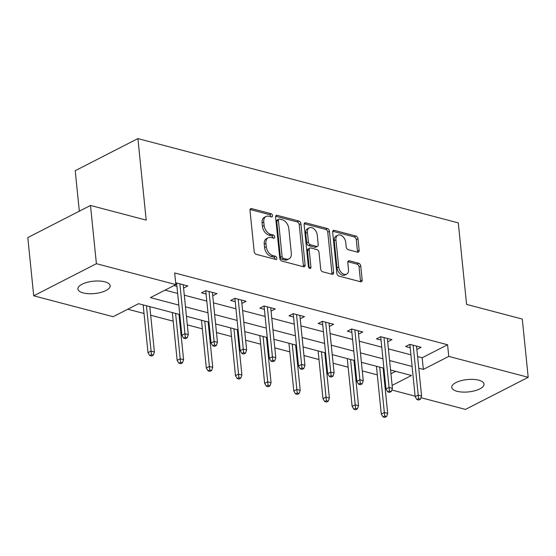 <?xml version="1.0" encoding="UTF-8"?>
<svg xmlns="http://www.w3.org/2000/svg" width="556" height="556" viewBox="0 0 556 556"><rect width="100%" height="100%" fill="white"/><g stroke="black" fill="none" stroke-linecap="round" stroke-linejoin="round"><path stroke-width="0.83" d="M272.544 215.665A1.744 1.147 62.9 0 0 271.099 213.726L251.604 208.597A2.488 1.64 62.9 0 0 250.7 208.667A2.488 1.64 62.9 0 0 249.998 210.397L254.182 251.555A2.488 1.64 62.9 0 0 256.246 254.321L275.741 259.45A1.744 1.147 62.9 0 0 276.374 259.402A1.744 1.147 62.9 0 0 276.867 258.192A1.744 1.147 62.9 0 0 275.422 256.253L272.899 255.586A7.958 5.254 62.9 0 1 266.282 246.725L265.935 243.299A7.958 5.254 62.9 0 1 268.173 237.76A7.958 5.254 62.9 0 1 271.064 237.523L273.587 238.19A1.744 1.147 62.9 0 0 274.212 238.135A1.744 1.147 62.9 0 0 274.706 236.925A1.744 1.147 62.9 0 0 273.26 234.986L270.737 234.326A7.958 5.254 62.9 0 1 264.121 225.465L263.773 222.032A7.958 5.254 62.9 0 1 266.018 216.492A7.958 5.254 62.9 0 1 268.902 216.263L271.425 216.923A1.744 1.147 62.9 0 0 272.058 216.875A1.744 1.147 62.9 0 0 272.544 215.665M270.862 216.777A1.744 1.147 62.9 0 0 270.848 216.527A1.744 1.147 62.9 0 0 269.403 214.595L250.068 209.508M275.178 259.305A1.744 1.147 62.9 0 0 275.171 259.054A1.744 1.147 62.9 0 0 273.726 257.122L271.203 256.455L272.899 255.586M273.024 238.037A1.744 1.147 62.9 0 0 273.01 237.794A1.744 1.147 62.9 0 0 271.564 235.855L269.041 235.195L270.737 234.326M457.039 391.285A16.214 6.199 -5.8 0 1 451.75 387.372A16.214 6.199 -5.8 0 1 461.056 380.679A16.214 6.199 -5.8 0 1 478.723 380.179A16.214 6.199 -5.8 0 1 484.019 384.092A16.214 6.199 -5.8 0 1 474.713 390.785A16.214 6.199 -5.8 0 1 457.039 391.285M83.191 292.929A16.214 6.199 -5.8 0 1 77.903 289.016A16.214 6.199 -5.8 0 1 87.202 282.323A16.214 6.199 -5.8 0 1 104.876 281.822A16.214 6.199 -5.8 0 1 110.164 285.735A16.214 6.199 -5.8 0 1 100.858 292.428A16.214 6.199 -5.8 0 1 83.191 292.929M357.55 252.16A2.488 1.64 62.9 0 0 358.453 252.083A2.488 1.64 62.9 0 0 359.155 250.353L357.981 238.809A2.488 1.64 62.9 0 0 355.909 236.036L334.26 230.344A2.488 1.64 62.9 0 0 333.357 230.413A2.488 1.64 62.9 0 0 332.662 232.144L336.839 273.302A2.488 1.64 62.9 0 0 338.91 276.068L360.559 281.767A2.488 1.64 62.9 0 0 361.456 281.69A2.488 1.64 62.9 0 0 362.158 279.96L360.74 266.018A2.488 1.64 62.9 0 0 358.676 263.245L349.411 260.806A2.488 1.64 62.9 0 0 348.508 260.882A2.488 1.64 62.9 0 0 347.806 262.613L348.508 269.528A6.651 4.392 62.9 0 1 346.638 274.157A6.651 4.392 62.9 0 1 341.711 272.913A6.651 4.392 62.9 0 1 338.694 266.943L335.942 239.851A6.651 4.392 62.9 0 1 337.819 235.223A6.651 4.392 62.9 0 1 342.739 236.474A6.651 4.392 62.9 0 1 345.756 242.437L346.214 246.947A2.488 1.64 62.9 0 0 348.285 249.72L357.55 252.16M179.783 314.529L138.576 303.687L113.16 316.705L33.714 295.806L27.8 237.572L90.489 205.463L146.193 220.12L137.909 138.59L458.297 222.886L466.581 304.41L522.286 319.068L528.2 377.302L465.511 409.411L420.989 397.7M90.489 205.463L96.403 263.697L175.849 284.596L150.433 297.613L178.823 305.084M417.577 356.563L422.157 357.772L447.573 344.755L174.667 272.947L175.849 284.596M447.573 344.755L448.755 356.396L528.2 377.302M300.914 223.797A2.488 1.64 62.9 0 0 298.85 221.024L277.201 215.332A2.488 1.64 62.9 0 0 276.297 215.401A2.488 1.64 62.9 0 0 275.595 217.132L279.779 258.29A2.488 1.64 62.9 0 0 281.843 261.056L303.493 266.755A2.488 1.64 62.9 0 0 304.396 266.678A2.488 1.64 62.9 0 0 305.098 264.948L300.914 223.797L299.225 224.666A2.488 1.64 62.9 0 0 297.154 221.893L275.665 216.235M305.73 222.838L327.38 228.53A2.488 1.64 62.9 0 1 329.451 231.303L333.628 272.454A2.488 1.64 62.9 0 1 332.926 274.184A2.488 1.64 62.9 0 1 332.029 274.261L322.758 271.821A2.488 1.64 62.9 0 1 320.694 269.055L318.998 252.361A2.488 1.64 62.9 0 0 316.934 249.595L310.783 247.976A2.488 1.64 62.9 0 0 309.88 248.045A2.488 1.64 62.9 0 0 309.185 249.783L310.95 267.158A1.744 1.147 62.9 0 1 310.456 268.367A1.744 1.147 62.9 0 1 309.171 268.041A1.744 1.147 62.9 0 1 308.378 266.477L304.125 224.638A2.488 1.64 62.9 0 1 304.827 222.907A2.488 1.64 62.9 0 1 305.73 222.838L304.243 223.595M137.909 138.59L75.22 170.699L79.334 211.176M165.056 290.128L177.635 293.436M184.3 295.187L206.797 301.109M213.462 302.86L235.959 308.782M242.618 310.533L265.115 316.454M271.78 318.206L294.277 324.127M300.942 325.879L323.439 331.793M330.097 333.551L352.601 339.466M359.259 341.217L381.757 347.139M388.422 348.89L410.919 354.811M173.952 285.569L176.919 286.354M175.731 283.421L176.586 282.983L187.803 285.93L183.577 288.091M212.739 295.764L216.965 293.603L205.748 290.649L201.508 292.824L206.074 294.02M241.902 303.437L246.12 301.276L234.91 298.322L230.67 300.49L235.237 301.693M271.057 311.11L275.283 308.948L264.065 305.995L259.833 308.163L264.399 309.365M300.219 318.783L304.445 316.621L293.227 313.667L288.995 315.836L293.561 317.038M329.381 326.455L333.607 324.287L322.39 321.34L318.15 323.509L322.716 324.711M358.537 334.128L362.762 331.96L351.545 329.013L347.312 331.181L351.878 332.384M387.699 341.801L391.924 339.633L380.707 336.686L376.475 338.854L381.041 340.057M416.861 349.467L421.087 347.305L409.869 344.352L405.63 346.527L410.196 347.729M127.776 309.219L144.025 313.494M150.69 315.245L173.187 321.166M179.845 322.918L180.651 323.126M187.316 324.885L202.342 328.839M209.007 330.591L209.814 330.799M216.472 332.551L231.505 336.505M238.17 338.263L238.976 338.472M245.634 340.223L260.667 344.178M267.325 345.936L268.131 346.145M274.796 347.896L289.829 351.851M296.487 353.602L297.293 353.818M303.958 355.569L318.984 359.523M325.649 361.275L326.455 361.49M333.113 363.242L348.146 367.196M354.804 368.948L355.618 369.163M362.276 370.915L377.309 374.869M383.967 376.62L384.773 376.836M390.944 373.757L395.677 371.332M33.714 295.806L96.403 263.697M415.117 396.15L391.834 390.027M392.126 385.405L411.482 375.488L390.562 369.99M383.904 368.232L361.4 362.317M354.742 360.559L332.245 354.645M325.58 352.893L303.083 346.972M296.417 345.22L273.92 339.299M267.262 337.548L244.765 331.626M238.1 329.875L215.603 323.953M208.938 322.202L186.441 316.281M418.765 368.211L423.345 369.413L448.755 356.396M185.482 306.836L207.979 312.757M214.644 314.508L237.141 320.43M243.799 322.181L266.303 328.096M272.961 329.854L295.458 335.768M302.123 337.527L324.621 343.441M331.286 345.193L353.783 351.114M360.441 352.865L382.945 358.787M389.603 360.538L412.1 366.46M422.157 357.772L423.345 369.413M266.018 216.492L264.322 217.361A7.958 5.254 62.9 0 0 262.078 222.9L263.773 222.032M269.041 235.195A7.958 5.254 62.9 0 1 262.425 226.334L262.078 222.9M268.173 237.76L266.484 238.628A7.958 5.254 62.9 0 0 264.239 244.167L265.935 243.299M271.203 256.455A7.958 5.254 62.9 0 1 264.587 247.594L264.239 244.167M303.34 266.713A2.488 1.64 62.9 0 0 303.402 265.817L299.225 224.666M279.543 219.064A1.744 1.147 62.9 0 0 278.91 219.113A1.744 1.147 62.9 0 0 278.424 220.322L282.094 256.448A1.744 1.147 62.9 0 0 283.539 258.387L286.201 259.089A7.958 5.254 62.9 0 0 289.085 258.853A7.958 5.254 62.9 0 0 291.323 253.314L288.821 228.62A7.958 5.254 62.9 0 0 282.205 219.759L279.543 219.064M278.91 219.113L277.215 219.981A1.744 1.147 62.9 0 0 276.728 221.191L278.424 220.322M289.085 258.853L287.389 259.721A7.958 5.254 62.9 0 1 284.505 259.958L281.843 259.256A1.744 1.147 62.9 0 1 280.398 257.317L276.728 221.191M304.195 223.748L325.684 229.399L327.38 228.53M331.869 274.219A2.488 1.64 62.9 0 0 331.932 273.323L327.755 232.172A2.488 1.64 62.9 0 0 325.684 229.399M309.88 248.045L308.191 248.914A2.488 1.64 62.9 0 0 307.489 250.645L309.254 268.027L310.95 267.158M317.24 235.042A6.651 4.392 62.9 0 0 314.223 229.079A6.651 4.392 62.9 0 0 309.296 227.828A6.651 4.392 62.9 0 0 307.419 232.464L308.392 242.006A2.488 1.64 62.9 0 0 310.456 244.772L316.607 246.391A2.488 1.64 62.9 0 0 317.511 246.322A2.488 1.64 62.9 0 0 318.206 244.591L317.24 235.042M309.296 227.828L307.6 228.697A6.651 4.392 62.9 0 0 305.73 233.325L307.419 232.464M317.511 246.322L315.815 247.191A2.488 1.64 62.9 0 1 314.911 247.26L308.768 245.641A2.488 1.64 62.9 0 1 306.697 242.875L305.73 233.325M337.819 235.223L336.123 236.091A6.651 4.392 62.9 0 0 334.246 240.72L335.942 239.851M346.638 274.157L344.942 275.025A6.651 4.392 62.9 0 1 340.015 273.774A6.651 4.392 62.9 0 1 336.999 267.811L334.246 240.72M360.399 281.725A2.488 1.64 62.9 0 0 360.462 280.829L359.051 266.88A2.488 1.64 62.9 0 0 356.98 264.114L347.875 261.716M357.39 252.118A2.488 1.64 62.9 0 0 357.459 251.222L356.285 239.678A2.488 1.64 62.9 0 0 354.221 236.905L332.724 231.254M149.738 355.541L151.607 356.035L153.303 355.166L151.434 354.672L149.738 355.541L148.007 352.664L151.051 351.1L154.415 351.99L149.814 306.648M151.434 354.672L146.45 305.758M148.007 352.664L143.149 304.896M154.415 351.99L153.303 355.166M176.579 282.983L181.888 335.31L184.94 333.746L179.873 283.845M185.315 337.318L183.626 338.187L185.495 338.673L187.184 337.812L185.315 337.318L184.94 333.746L188.303 334.629L183.237 284.728M181.888 335.31L183.626 338.187M187.184 337.812L188.303 334.629M178.9 363.214L180.769 363.707L182.458 362.839L180.589 362.345L178.9 363.214L177.162 360.337L180.213 358.773L183.577 359.656L178.976 314.321M180.589 362.345L175.606 313.431M177.162 360.337L172.311 312.569M183.577 359.656L182.458 362.839M208.055 370.887L209.925 371.38L211.621 370.511L209.751 370.018L208.055 370.887L206.325 368.009L209.376 366.446L212.739 367.328L208.132 321.993M209.751 370.018L204.768 321.104M206.325 368.009L201.474 320.235M212.739 367.328L211.621 370.511M205.734 290.656L211.051 342.976L214.102 341.419L209.035 291.518M214.477 344.991L212.781 345.853L214.651 346.346L216.347 345.478L214.477 344.991L214.102 341.419L217.465 342.301L212.399 292.4M211.051 342.976L212.781 345.853M216.347 345.478L217.465 342.301M234.896 298.329L240.213 350.648L243.264 349.092L238.19 299.191M243.639 352.657L241.943 353.526L243.813 354.019L245.509 353.15L243.639 352.657L243.264 349.092L246.628 349.974L241.554 300.073M240.213 350.648L241.943 353.526M245.509 353.15L246.628 349.974M237.217 378.56L239.087 379.046L240.783 378.184L238.913 377.691L237.217 378.56L235.487 375.682L238.538 374.118L241.902 375.001L237.294 329.659M238.913 377.691L233.93 328.777M235.487 375.682L230.636 327.908M241.902 375.001L240.783 378.184M266.38 386.225L268.249 386.719L269.938 385.85L268.075 385.364L266.38 386.225L264.642 383.348L267.693 381.791L271.057 382.674L266.456 337.332M268.075 385.364L263.092 336.45M264.642 383.348L259.791 335.581M271.057 382.674L269.938 385.85M295.535 393.898L297.404 394.392L299.1 393.523L297.231 393.036L295.535 393.898L293.804 391.021L296.855 389.464L300.219 390.347L295.611 345.005M297.231 393.036L292.248 344.122M293.804 391.021L288.953 343.254M300.219 390.347L299.1 393.523M264.058 306.002L269.368 358.321L272.419 356.757L267.353 306.856M272.801 360.33L271.106 361.198L272.975 361.692L274.671 360.823L272.801 360.33L272.419 356.757L275.783 357.647L270.716 307.746M269.368 358.321L271.106 361.198M274.671 360.823L275.783 357.647M293.214 313.674L298.53 365.994L301.581 364.43L296.515 314.529M301.957 368.002L300.261 368.871L302.13 369.365L303.826 368.496L301.957 368.002L301.581 364.43L304.945 365.32L299.879 315.419M298.53 365.994L300.261 368.871M303.826 368.496L304.945 365.32M322.376 321.347L327.692 373.667L330.744 372.103L325.67 322.202M331.119 375.675L329.423 376.544L331.293 377.037L332.988 376.169L331.119 375.675L330.744 372.103L334.107 372.993L329.034 323.092M327.692 373.667L329.423 376.544M332.988 376.169L334.107 372.993M324.697 401.571L326.567 402.064L328.262 401.196L326.393 400.702L324.697 401.571L322.966 398.694L326.018 397.13L329.381 398.02L324.774 352.678M326.393 400.702L321.41 351.795M322.966 398.694L318.115 350.926M329.381 398.02L328.262 401.196M351.538 329.02L356.855 381.34L359.899 379.776L354.832 329.875M360.281 383.348L358.585 384.217L360.455 384.71L362.151 383.842L360.281 383.348L359.899 379.776L363.263 380.658L358.196 330.757M356.855 381.34L358.585 384.217M362.151 383.842L363.263 380.658M353.859 409.244L355.729 409.737L357.425 408.868L355.555 408.375L353.859 409.244L352.129 406.367L355.173 404.803L358.537 405.692L353.936 360.351M355.555 408.375L350.572 359.468M352.129 406.367L347.271 358.599M358.537 405.692L357.425 408.868M380.7 336.686L386.01 389.012L389.061 387.449L383.994 337.548M389.436 391.021L387.747 391.89L389.617 392.376L391.306 391.514L389.436 391.021L389.061 387.449L392.425 388.331L387.358 338.43M386.01 389.012L387.747 391.89M391.306 391.514L392.425 388.331M383.021 416.917L384.891 417.41L386.58 416.541L384.71 416.048L383.021 416.917L381.284 414.039L384.335 412.476L387.699 413.365L383.098 368.023M384.71 416.048L379.727 367.134M381.284 414.039L376.433 366.272M387.699 413.365L386.58 416.541M409.855 344.359L415.172 396.685L418.223 395.121L413.15 345.22M418.598 398.694L416.903 399.562L418.772 400.049L420.468 399.18L418.598 398.694L418.223 395.121L421.587 396.004L416.52 346.103M415.172 396.685L416.903 399.562M420.468 399.18L421.587 396.004M269.403 214.595L271.099 213.726M273.726 257.122L275.422 256.253M271.564 235.855L273.26 234.986M262.425 226.334L264.121 225.465M264.587 247.594L266.282 246.725M250.117 209.355L251.604 208.597M303.402 265.817L305.098 264.948M275.713 216.089L277.201 215.332M297.154 221.893L298.85 221.024M280.398 257.317L282.094 256.448M281.843 259.256L283.539 258.387M284.505 259.958L286.201 259.089M327.755 232.172L329.451 231.303M331.932 273.323L333.628 272.454M307.489 250.645L309.185 249.783M306.697 242.875L308.392 242.006M308.768 245.641L310.456 244.772M314.911 247.26L316.607 246.391M336.999 267.811L338.694 266.943M347.924 261.57L349.411 260.806M356.98 264.114L358.676 263.245M359.051 266.88L360.74 266.018M360.462 280.829L362.158 279.96M332.773 231.101L334.26 230.344M354.221 236.905L355.909 236.036M356.285 239.678L357.981 238.809M357.459 251.222L359.155 250.353"/></g></svg>
